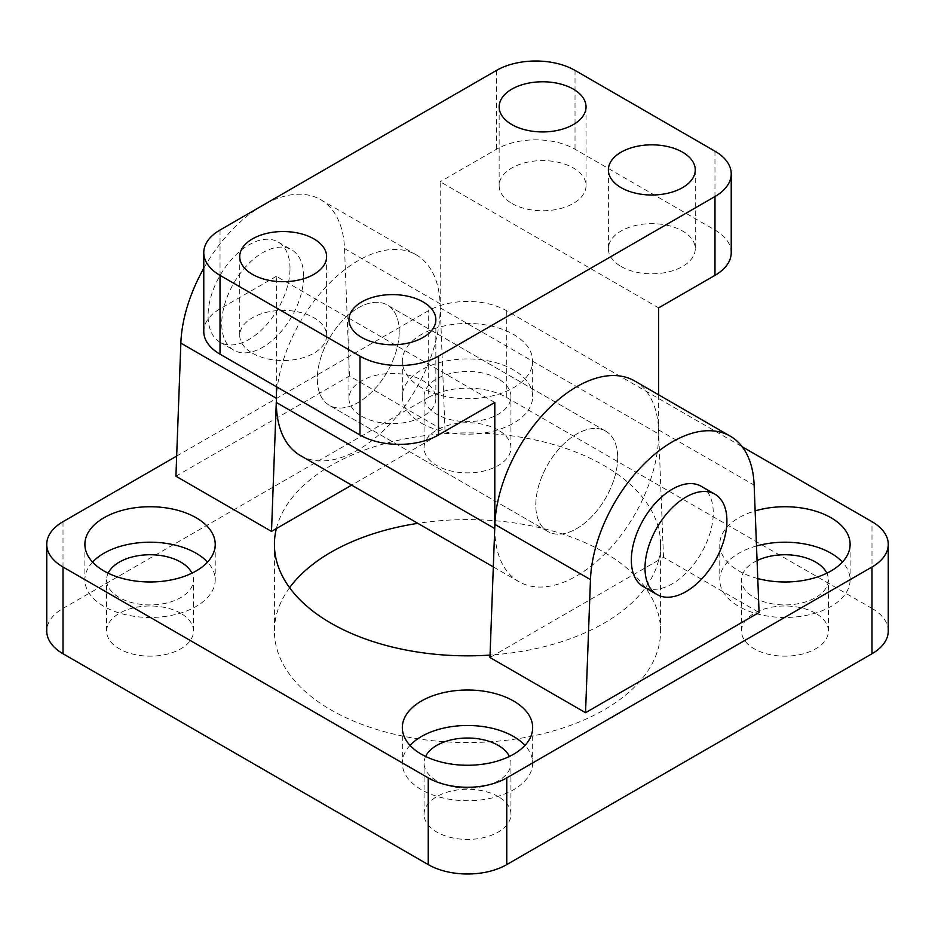 <?xml version="1.0" encoding="UTF-8"?>
<svg xmlns="http://www.w3.org/2000/svg" width="935" height="935" viewBox="0 0 935 935"><rect width="100%" height="100%" fill="white"/><g stroke="black" fill="none" stroke-linecap="round" stroke-linejoin="round"><path stroke-width="0.7" stroke-dasharray="4.67 3.51" d="M617.696 457.647A57.923 33.45 -60 0 1 592.404 515.945A57.923 33.45 -60 0 1 547.77 531.466A57.923 33.45 -60 0 1 547.77 464.578A57.923 33.45 -60 0 1 605.693 431.128A57.923 33.45 -60 0 1 617.696 457.647A57.923 33.45 120 0 0 605.693 431.128A57.923 33.45 120 0 0 547.77 464.578A57.923 33.45 120 0 0 547.77 531.466A57.923 33.45 120 0 0 592.404 515.945A57.923 33.45 120 0 0 617.696 457.647M399.233 331.516A57.923 33.45 120 0 0 387.23 304.997A57.923 33.45 120 0 0 329.307 338.447A57.923 33.45 120 0 0 329.307 405.334A57.923 33.45 120 0 0 373.942 389.813A57.923 33.45 120 0 0 399.233 331.516A57.923 33.45 -60 0 1 373.942 389.813A57.923 33.45 -60 0 1 329.307 405.334A57.923 33.45 -60 0 1 329.307 338.447A57.923 33.45 -60 0 1 387.23 304.997A57.923 33.45 -60 0 1 399.233 331.516M300.345 455.509A115.858 66.888 120 0 0 389.626 424.467A115.858 66.888 120 0 0 440.198 307.872L440.198 181.741L658.649 307.872M658.649 394.815L658.649 433.992A115.858 66.888 -60 0 1 608.077 550.586A115.858 66.888 -60 0 1 518.796 581.628A115.858 66.888 -60 0 1 494.802 528.591L494.802 526.534M494.802 402.459L276.351 276.339L276.351 386.704M276.351 276.339L220.029 308.854A55.516 32.047 0 0 0 203.772 331.516M252.45 353.196A43.442 25.081 0 0 0 299.796 358.631A43.442 25.081 0 0 0 326.619 335.455A43.442 25.081 0 0 0 283.176 310.373A43.442 25.081 0 0 0 239.734 335.455A43.442 25.081 0 0 0 252.45 353.196M361.681 416.262A43.442 25.081 0 0 0 409.027 421.697A43.442 25.081 0 0 0 435.85 398.52A43.442 25.081 0 0 0 392.408 373.439A43.442 25.081 0 0 0 348.954 398.52A43.442 25.081 0 0 0 361.681 416.262M511.877 203.421A43.442 25.081 0 0 0 559.223 208.856A43.442 25.081 0 0 0 586.046 185.679A43.442 25.081 0 0 0 542.592 160.598A43.442 25.081 0 0 0 499.15 185.679A43.442 25.081 0 0 0 511.877 203.421M621.109 266.487A43.442 25.081 0 0 0 668.455 271.921A43.442 25.081 0 0 0 695.266 248.745A43.442 25.081 0 0 0 651.824 223.664A43.442 25.081 0 0 0 608.381 248.745A43.442 25.081 0 0 0 621.109 266.487M731.228 252.695A55.516 32.047 0 0 0 714.971 230.022L575.025 149.226A55.516 32.047 0 0 0 496.508 149.226L440.198 181.741M701.273 486.305A57.923 33.45 -60 0 1 713.265 512.824A57.923 33.45 -60 0 1 687.985 571.121A57.923 33.45 -60 0 1 643.338 586.642M290.002 268.462A57.923 33.45 120 0 0 277.999 241.943A57.923 33.45 120 0 0 220.076 275.381A57.923 33.45 120 0 0 220.076 342.268A57.923 33.45 120 0 0 264.722 326.759A57.923 33.45 120 0 0 290.002 268.462M303.653 276.339A57.923 33.45 120 0 0 291.662 249.82A57.923 33.45 120 0 0 233.727 283.27A57.923 33.45 120 0 0 233.727 350.158A57.923 33.45 120 0 0 278.373 334.636A57.923 33.45 120 0 0 303.653 276.339M888.25 631.078A55.516 32.047 0 0 0 871.993 608.404L871.993 521.695M176.668 456.07L428.242 310.829A55.516 32.047 180 0 1 506.758 310.829L742.18 446.755M421.416 387.686A65.169 37.622 180 0 1 402.33 361.085A65.169 37.622 180 0 1 467.5 323.463A65.169 37.622 180 0 1 532.669 361.085A65.169 37.622 180 0 1 492.441 395.844A65.169 37.622 180 0 1 421.416 387.686M757.759 578.555A65.169 37.622 180 0 1 738.872 570.969A65.169 37.622 180 0 1 719.775 544.357A65.169 37.622 180 0 1 755.141 510.896M276.351 528.591A193.089 111.475 180 0 1 440.198 434.004A193.089 111.475 180 0 1 660.589 544.357A193.089 111.475 180 0 1 658.649 560.123L663.499 557.33L759.08 612.507M489.963 657.515L494.802 654.722A193.089 111.475 180 0 1 490.045 655.073M175.92 476.207L349.468 376.022L445.037 431.199L351.642 485.125M63.007 521.695L63.007 608.404A55.516 32.047 0 0 0 46.75 631.078M506.758 310.829L506.758 397.539A55.516 32.047 0 0 0 428.242 397.539L428.242 310.829M506.758 397.539L871.993 608.404M410.033 745.37A65.169 37.622 0 0 0 402.33 763.112A65.169 37.622 0 0 0 421.416 789.713A65.169 37.622 0 0 0 492.441 797.871A65.169 37.622 0 0 0 532.669 763.112A65.169 37.622 0 0 0 524.967 745.37M425.612 756.462A43.442 25.081 0 0 0 424.058 763.112A43.442 25.081 0 0 0 467.5 788.193A43.442 25.081 0 0 0 510.942 763.112A43.442 25.081 0 0 0 509.388 756.462M498.226 796.608A43.442 25.081 0 0 0 450.88 791.174A43.442 25.081 0 0 0 424.058 814.35A43.442 25.081 0 0 0 467.5 839.431A43.442 25.081 0 0 0 510.942 814.35A43.442 25.081 0 0 0 498.226 796.608M421.416 423.158A65.169 37.622 0 0 0 492.441 431.315A65.169 37.622 0 0 0 532.669 396.557A65.169 37.622 0 0 0 467.5 358.935A65.169 37.622 0 0 0 402.33 396.557A65.169 37.622 0 0 0 421.416 423.158M498.226 378.815A43.442 25.081 0 0 0 450.88 373.381A43.442 25.081 0 0 0 424.058 396.557A43.442 25.081 0 0 0 467.5 421.638A43.442 25.081 0 0 0 510.942 396.557A43.442 25.081 0 0 0 498.226 378.815M498.226 430.065A43.442 25.081 0 0 0 450.88 424.619A43.442 25.081 0 0 0 424.058 447.795A43.442 25.081 0 0 0 467.5 472.876A43.442 25.081 0 0 0 510.942 447.795A43.442 25.081 0 0 0 498.226 430.065M756.508 545.982A65.169 37.622 0 0 0 719.775 579.829A65.169 37.622 0 0 0 738.872 606.441A65.169 37.622 0 0 0 809.885 614.599A65.169 37.622 0 0 0 850.114 579.84A65.169 37.622 0 0 0 842.423 562.099M757.069 560.591A43.442 25.081 0 0 0 741.502 579.829A43.442 25.081 0 0 0 784.944 604.922A43.442 25.081 0 0 0 828.398 579.829A43.442 25.081 0 0 0 826.844 573.178M815.671 613.337A43.442 25.081 0 0 0 768.325 607.902A43.442 25.081 0 0 0 741.502 631.067A43.442 25.081 0 0 0 784.944 656.16A43.442 25.081 0 0 0 828.398 631.078A43.442 25.081 0 0 0 815.671 613.337M92.577 562.099A65.169 37.622 0 0 0 84.886 579.829A65.169 37.622 0 0 0 103.972 606.441A65.169 37.622 0 0 0 174.985 614.599A65.169 37.622 0 0 0 215.225 579.84A65.169 37.622 0 0 0 207.523 562.099M108.156 573.178A43.442 25.081 0 0 0 106.602 579.829A43.442 25.081 0 0 0 150.044 604.922A43.442 25.081 0 0 0 193.498 579.829A43.442 25.081 0 0 0 191.944 573.178M180.771 613.337A43.442 25.081 0 0 0 133.424 607.902A43.442 25.081 0 0 0 106.602 631.067A43.442 25.081 0 0 0 150.044 656.16A43.442 25.081 0 0 0 193.498 631.078A43.442 25.081 0 0 0 180.771 613.337M658.649 560.123A193.089 111.475 180 0 1 494.802 654.722L658.649 560.123M289.605 587.718A193.089 111.475 0 0 0 276.351 615.312A193.089 111.475 0 0 0 274.411 631.067A193.089 111.475 0 0 0 467.488 742.554A193.089 111.475 0 0 0 660.589 631.078A193.089 111.475 0 0 0 604.033 552.246A193.089 111.475 0 0 0 417.84 523.343M276.351 400.402L276.421 398.298A115.858 66.888 -60 0 1 328.582 284.147A115.858 66.888 -60 0 1 416.204 254.834A115.858 66.888 -60 0 1 440.116 303.793L445.037 431.199M663.499 557.33L658.579 429.913A115.858 66.888 120 0 0 634.655 380.966M349.468 376.022L344.536 248.605A115.858 66.888 120 0 0 320.623 199.658A115.858 66.888 120 0 0 203.772 268.298M63.007 608.404L428.242 397.539M440.198 307.872L658.649 433.992M220.029 230.022L220.029 308.854M496.508 70.394L496.508 149.226M714.971 151.201L714.971 230.022M575.025 70.394L575.025 149.226M344.536 248.605L440.116 303.793M658.579 429.913L754.148 485.101M605.693 431.128L387.23 304.997L605.693 431.128M547.77 531.466L329.307 405.334L547.77 531.466M518.796 581.628L493.318 566.914M239.734 256.634L239.734 335.455M326.619 256.634L326.619 335.455M348.954 319.688L348.954 398.52M435.85 319.688L435.85 398.52M499.15 106.859L499.15 185.679M586.046 106.859L586.046 185.679M608.381 169.913L608.381 248.745M695.266 169.913L695.266 248.745M220.076 342.268L233.727 350.158M277.999 241.943L291.662 249.82M402.33 727.64L402.33 763.112M532.669 727.64L532.669 763.112M424.058 814.35L424.058 763.112M510.942 814.35L510.942 763.112M402.33 361.085L402.33 396.557M532.669 361.085L532.669 396.557M424.058 447.795L424.058 396.557M510.942 447.795L510.942 396.557M719.775 544.357L719.775 579.829M850.114 544.357L850.114 579.829M741.502 631.078L741.502 579.829M828.398 631.078L828.398 579.829M84.886 544.357L84.886 579.829M215.225 544.357L215.225 579.829M106.602 631.078L106.602 579.829M193.498 631.078L193.498 579.829M660.589 544.357L660.589 631.078M274.411 544.357L274.411 631.078M320.623 199.658L416.204 254.834"/><path stroke-width="1.4" d="M714.971 196.525A55.516 32.047 0 0 0 731.228 173.863A55.516 32.047 0 0 0 714.971 151.201L575.025 70.394A55.516 32.047 0 0 0 496.508 70.394L220.029 230.022A55.516 32.047 0 0 0 203.772 252.684A55.516 32.047 0 0 0 220.029 275.357L359.975 356.153A55.516 32.047 0 0 0 438.492 356.153L714.971 196.525L714.971 275.357L658.649 307.872L658.649 394.815M276.351 386.704L276.351 402.471A115.858 66.888 120 0 0 300.345 455.509L493.318 566.914M494.802 526.534L494.802 402.459L438.492 434.985A55.516 32.047 0 0 1 359.975 434.985L220.029 354.178A55.516 32.047 0 0 1 203.772 331.516L203.772 252.684M252.45 274.364A43.442 25.081 180 0 1 239.734 256.634A43.442 25.081 180 0 1 283.176 231.541A43.442 25.081 180 0 1 326.619 256.634A43.442 25.081 180 0 1 299.796 279.799A43.442 25.081 180 0 1 252.45 274.364M361.681 337.43A43.442 25.081 180 0 1 348.954 319.688A43.442 25.081 180 0 1 392.408 294.607A43.442 25.081 180 0 1 435.85 319.688A43.442 25.081 180 0 1 409.027 342.865A43.442 25.081 180 0 1 361.681 337.43M511.877 124.589A43.442 25.081 180 0 1 499.15 106.859A43.442 25.081 180 0 1 542.592 81.777A43.442 25.081 180 0 1 586.046 106.859A43.442 25.081 180 0 1 559.223 130.023A43.442 25.081 180 0 1 511.877 124.589M621.109 187.654A43.442 25.081 180 0 1 608.381 169.913A43.442 25.081 180 0 1 651.824 144.832A43.442 25.081 180 0 1 695.266 169.913A43.442 25.081 180 0 1 668.455 193.089A43.442 25.081 180 0 1 621.109 187.654M714.971 275.357A55.516 32.047 0 0 0 731.228 252.695L731.228 173.863M657.001 594.52L643.338 586.642A57.923 33.45 -60 0 1 643.338 519.755A57.923 33.45 -60 0 1 701.273 486.305L714.924 494.194A57.923 33.45 -60 0 1 726.916 520.713A57.923 33.45 -60 0 1 701.636 579.01A57.923 33.45 -60 0 1 657.001 594.52A57.923 33.45 -60 0 1 656.989 527.632A57.923 33.45 -60 0 1 714.924 494.194M742.18 446.755L871.993 521.695A55.516 32.047 180 0 1 888.25 544.357A55.516 32.047 180 0 1 871.993 567.019L506.758 777.885A55.516 32.047 180 0 1 428.242 777.885L63.007 567.019A55.516 32.047 180 0 1 46.75 544.357A55.516 32.047 180 0 1 63.007 521.695L176.668 456.07M871.993 567.019L871.993 653.74A55.516 32.047 0 0 0 888.25 631.078L888.25 544.357M871.993 653.74L506.758 864.606L506.758 777.885M421.416 754.241A65.169 37.622 180 0 1 402.33 727.64A65.169 37.622 180 0 1 467.5 690.007A65.169 37.622 180 0 1 532.669 727.64A65.169 37.622 180 0 1 492.441 762.399A65.169 37.622 180 0 1 421.416 754.241M755.141 510.896A65.169 37.622 180 0 1 850.114 544.369A65.169 37.622 180 0 1 757.759 578.555M103.972 570.969A65.169 37.622 180 0 1 84.886 544.357A65.169 37.622 180 0 1 150.056 506.735A65.169 37.622 180 0 1 215.225 544.369A65.169 37.622 180 0 1 174.985 579.116A65.169 37.622 180 0 1 103.972 570.969M759.08 612.507L585.532 712.704L489.963 657.515L494.884 524.418L590.464 579.606A115.858 66.888 -60 0 1 642.614 465.455A115.858 66.888 -60 0 1 730.235 436.142A115.858 66.888 -60 0 1 754.148 485.101L759.08 612.507M490.045 655.073A193.089 111.475 180 0 1 274.411 544.357A193.089 111.475 180 0 1 276.351 528.591L351.642 485.125M203.772 268.298A115.858 66.888 120 0 0 180.852 343.11L175.92 476.207L271.501 531.396L276.351 528.591M46.75 544.357L46.75 631.078A55.516 32.047 0 0 0 63.007 653.74L63.007 567.019M428.242 777.885L428.242 864.606L63.007 653.74M428.242 864.606A55.516 32.047 0 0 0 506.758 864.606M524.967 745.37A65.169 37.622 0 0 0 467.5 725.49A65.169 37.622 0 0 0 410.033 745.37M509.388 756.462A43.442 25.081 0 0 0 498.226 745.37A43.442 25.081 0 0 0 425.612 756.462M842.423 562.099A65.169 37.622 0 0 0 756.508 545.982M826.844 573.178A43.442 25.081 0 0 0 815.671 562.099A43.442 25.081 0 0 0 757.069 560.591M207.523 562.099A65.169 37.622 0 0 0 150.056 542.207A65.169 37.622 0 0 0 92.577 562.099M191.944 573.178A43.442 25.081 0 0 0 180.771 562.099A43.442 25.081 0 0 0 108.156 573.178M417.84 523.343A193.089 111.475 0 0 0 289.605 587.718M271.501 531.396L276.351 400.402M730.235 436.142L634.655 380.966A115.858 66.888 120 0 0 547.033 410.278A115.858 66.888 120 0 0 494.884 524.418M585.532 712.704L590.464 579.606M494.732 528.544L276.351 402.471M220.029 275.357L220.029 354.178M359.975 356.153L359.975 434.985M438.492 356.153L438.492 434.985M180.852 343.11L276.351 398.252"/></g></svg>
